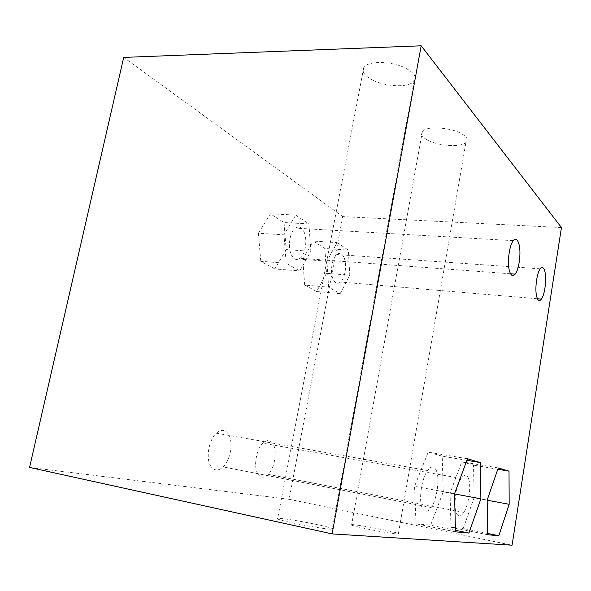 <?xml version="1.0" encoding="UTF-8"?>
<svg xmlns="http://www.w3.org/2000/svg" width="591" height="591" viewBox="0 0 591 591"><rect width="100%" height="100%" fill="white"/><g stroke="black" fill="none" stroke-linecap="round" stroke-linejoin="round"><path stroke-width="0.44" stroke-dasharray="2.96 2.22" d="M459.702 132.739C448.096 127.043 426.473 126.275 422.388 131.261C419.942 134.371 422.255 137.607 429.339 140.968C440.687 146.295 461.046 147.24 465.907 142.527C468.818 139.542 466.75 136.277 459.702 132.739M390.09 533.126C377.028 531.191 354.696 526.537 351.571 525.126C349.724 524.269 352.768 524.439 360.709 525.635C373.409 527.549 394.396 531.885 398.43 533.451C400.816 534.404 398.031 534.294 390.09 533.126M561.45 227.542L342.758 216.609L289.102 499.299L512.065 545.205M373.239 80.376C386.706 87.047 409.267 87.623 414.077 81.211C416.965 77.074 414.136 72.723 405.581 68.15C391.707 60.925 367.55 60.659 363.79 67.47C361.529 71.784 364.677 76.084 373.239 80.376M290.181 519.666C305.51 521.927 328.825 526.825 332.415 528.561C334.513 529.632 330.65 529.47 320.824 528.066C304.919 525.768 279.905 520.464 277.578 518.928C276.219 517.982 280.422 518.226 290.181 519.666M304.033 231.945C307.66 239.628 305.488 254.293 300.125 258.245C296.726 260.661 293.808 259.523 291.363 254.81C287.529 247.186 289.812 231.842 295.323 228.111C298.795 225.858 301.698 227.136 304.033 231.945M344.088 257.691C347.153 264.62 345.144 278.265 340.497 282.047C337.587 284.337 335.119 283.385 333.095 279.196C329.859 272.318 331.957 258.097 336.722 254.507C339.685 252.342 342.145 253.406 344.088 257.691M295.685 215.102L308.953 223.923L310.859 251.315L299.792 270.944L286.184 263.276L283.968 234.812L295.685 215.102L270.346 213.824L284.064 222.556L308.953 223.923M337.069 242.605L348.358 250.111L349.798 275.199L340.172 293.668L328.611 287.16L326.934 261.178L337.069 242.605L313.171 241.076L324.873 248.523L348.358 250.111M284.064 222.556L286.162 249.594L310.859 251.315M286.162 249.594L274.852 268.927L299.792 270.944M274.852 268.927L260.786 261.325L286.184 263.276M260.786 261.325L258.363 233.238L283.968 234.812M258.363 233.238L270.346 213.824M324.873 248.523L326.476 273.315L349.798 275.199M326.476 273.315L316.628 291.526L340.172 293.668M316.628 291.526L304.661 285.047L328.611 287.16M304.661 285.047L302.799 259.383L326.934 261.178M302.799 259.383L313.171 241.076M443.235 491.83L442.223 456.178L428.194 452.167L414.564 486.312L416.005 523.759L430.617 525.229L443.235 491.83L454.545 493.936M436.38 470.658C434.178 465.834 431.245 465.789 427.581 470.532C421.546 478.474 418.435 500.459 422.292 508.149C424.641 512.707 427.611 512.5 431.179 507.529C437.022 499.262 439.918 478.629 436.38 470.658M474.115 497.77L473.546 465.132L461.77 461.763L450.076 493.145L450.963 527.283L463.204 528.517L474.115 497.77L487.169 500.2M468.5 478.496C466.705 474.152 464.26 474.137 461.165 478.451C456.001 485.743 453.179 505.955 456.355 512.973C458.269 517.088 460.744 516.896 463.772 512.39C468.781 504.825 471.433 485.75 468.5 478.496M258.001 474.196C253.244 467.503 256.08 449.389 262.832 443.191C266.888 439.527 270.279 439.748 273.012 443.863C277.467 450.726 274.793 467.932 268.24 474.366C264.28 478.185 260.867 478.126 258.001 474.196M211.09 466.668C205.476 459.37 208.564 439.852 216.365 433.188C221.108 429.214 225.105 429.494 228.355 434.03C233.6 441.529 230.697 459.975 223.154 466.912C218.537 471.079 214.518 470.997 211.09 466.668M455.469 531.848L416.005 523.759M455.432 530.297L430.617 525.229M454.545 493.751L414.564 486.312M467.474 458.742L428.194 452.167M466.89 460.323L442.223 456.178M487.605 534.729L450.963 527.283M487.59 533.451L463.204 528.517M487.169 500.052L450.076 493.145M498.25 467.946L461.77 461.763M497.799 469.254L473.546 465.132M342.758 216.609L123.711 57.408M29.55 467.444L289.102 499.299M422.388 131.261L351.571 525.126M465.907 142.527L398.43 533.451M414.077 81.211L332.415 528.561M363.79 67.47L277.578 518.928M510.528 273.766L300.125 258.245M513.335 240.663L295.323 228.111M537.411 298.75L340.497 282.047M540.218 268.816L336.722 254.507M461.165 478.451L262.832 443.191M463.772 512.39L268.24 474.366M427.581 470.532L216.365 433.188M431.179 507.529L223.154 466.912"/><path stroke-width="0.89" d="M421.184 45.795L561.45 227.542L512.065 545.205L332.127 533.902L421.184 45.795L123.711 57.408L29.55 467.444L332.127 533.902M509.361 270.56C507.078 262.168 509.376 244.955 513.335 240.663C515.825 238.055 517.746 239.407 519.112 244.711C521.225 253.177 519.053 269.533 515.197 274.113C512.759 276.913 510.809 275.731 509.361 270.56M536.598 296.217C534.744 288.74 536.835 272.931 540.218 268.816C542.316 266.342 543.919 267.435 545.02 272.111C546.741 279.654 544.754 294.746 541.445 299.09C539.384 301.728 537.766 300.767 536.598 296.217M487.605 534.729L498.834 535.734L509.176 504.3L509.014 471.16L498.25 467.946L487.169 500.052L487.605 534.729M455.469 531.848L468.922 533.052L480.889 498.841L480.343 462.59L467.474 458.742L454.545 493.751L455.469 531.848M468.922 533.052L455.432 530.297M480.343 462.59L466.89 460.323M480.889 498.841L454.545 493.936M498.834 535.734L487.59 533.451M509.014 471.16L497.799 469.254M509.176 504.3L487.169 500.2M515.197 274.113L510.528 273.766M541.445 299.09L537.411 298.75"/></g></svg>
